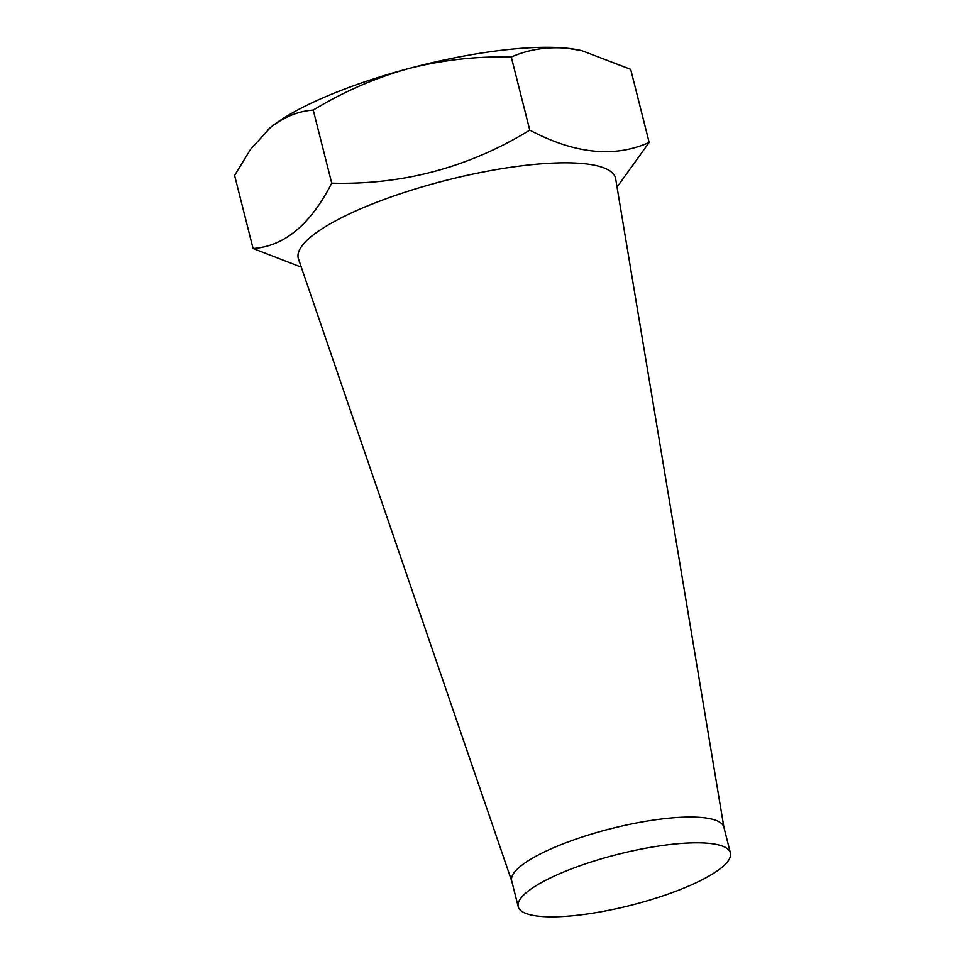 <?xml version="1.0" encoding="UTF-8"?>
<svg xmlns="http://www.w3.org/2000/svg" width="965" height="965" viewBox="0 0 965 965"><rect width="100%" height="100%" fill="white"/><g stroke="black" fill="none" stroke-linecap="round" stroke-linejoin="round"><path stroke-width="1.45" d="M268.21 129.467A177.825 42.725 -14.2 0 1 268.62 129.105A177.825 42.725 -14.2 0 1 270.14 127.814C283.65 117.067 298.016 111.156 313.239 110.082L331.731 183.169C310.561 224.531 284.349 246.316 253.095 248.524L300.585 266.895M253.095 248.524L234.604 175.437L250.611 149.286L270.14 127.814A177.825 42.725 -14.2 0 1 408.472 68.612C442.549 59.963 476.819 56.103 511.281 57.044L529.773 130.13C468.942 167.379 402.924 185.063 331.731 183.169M518.217 906.666L511.703 880.924A109.431 26.284 -14.2 0 1 608.288 829.369A109.431 26.284 -14.2 0 1 723.328 825.811A109.431 26.284 -14.2 0 1 723.883 827.234L730.396 852.976A109.431 26.284 -14.2 0 1 633.8 904.531A109.431 26.284 -14.2 0 1 518.76 908.089A109.431 26.284 -14.2 0 1 518.217 906.666A109.431 26.284 -14.2 0 1 614.802 855.123A109.431 26.284 -14.2 0 1 729.842 851.552A109.431 26.284 -14.2 0 1 730.396 852.976M511.764 881.178L298.499 259.042A163.604 39.3 -14.2 0 1 441.102 181.637A163.604 39.3 -14.2 0 1 614.669 175.895A163.604 39.3 -14.2 0 1 615.646 178.79L723.943 827.488M617.033 187.101L649.18 142.446C614.44 157.983 574.645 153.881 529.773 130.13M313.239 110.082C343.287 91.796 375.035 77.972 408.472 68.612A177.825 42.725 -14.2 0 1 567.203 48.25L581.823 50.663L630.688 69.359L649.18 142.446M511.281 57.044C528.35 49.48 546.986 46.549 567.203 48.25A177.825 42.725 -14.2 0 1 580.122 50.289L581.823 50.663"/></g></svg>
